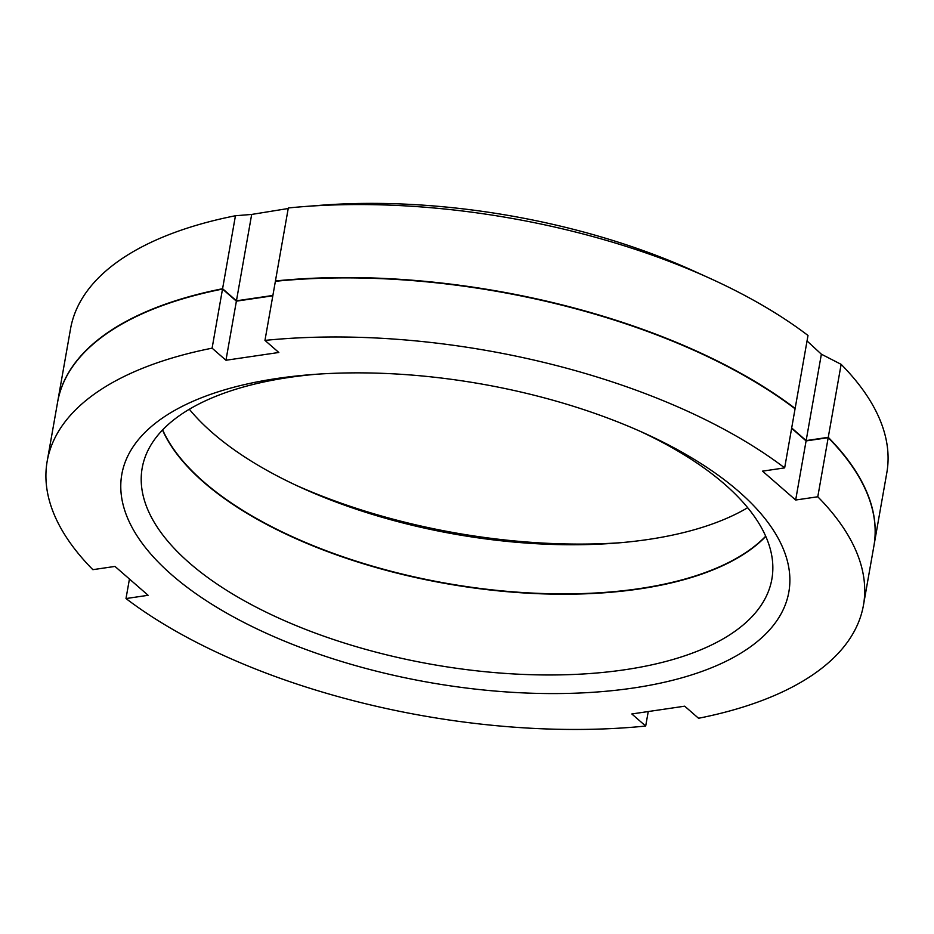 <?xml version="1.0" encoding="UTF-8"?>
<svg xmlns="http://www.w3.org/2000/svg" width="934" height="934" viewBox="0 0 934 934"><rect width="100%" height="100%" fill="white"/><g stroke="black" fill="none" stroke-linecap="round" stroke-linejoin="round"><path stroke-width="1.4" d="M129.441 579.022L125.997 598.554L148.121 595.297L114.987 566.424L92.863 569.67A414.439 185.387 -170 0 1 47.179 461.256L57.604 402.157A414.439 185.387 10 0 1 222.514 289.073L236.384 301.157L225.958 360.255L278.822 352.48L264.964 340.396L275.378 281.297A414.439 185.387 10 0 1 795.067 408.788L784.653 467.887A414.439 185.387 -170 0 0 264.964 340.396M817.787 496.771L828.201 437.672A414.439 185.387 10 0 1 873.885 546.086L863.46 605.185A414.439 185.387 -170 0 0 817.787 496.771L795.663 500.017L762.529 471.145L784.653 467.887M828.201 437.672L806.089 440.918L791.623 428.321M272.821 295.786L236.384 301.157M765.775 536.396A319.708 143.019 10 0 1 501.278 591.152A319.708 143.019 10 0 1 203.659 482.201A319.708 143.019 10 0 1 162.504 430.025M640.175 431.321A319.708 143.019 10 0 1 724.632 484.209A319.708 143.019 10 0 1 771.869 579.103A319.708 143.019 10 0 1 532.275 674.733A319.708 143.019 10 0 1 189.415 562.957A319.708 143.019 10 0 1 142.178 468.074A319.708 143.019 10 0 1 316.474 374.242M738.794 491.517A338.657 151.483 10 0 1 632.995 688.066A338.657 151.483 10 0 1 171.856 574.924A338.657 151.483 10 0 1 311.512 374.604A338.657 151.483 10 0 1 644.717 433.353A338.657 151.483 10 0 1 738.794 491.517M125.997 598.554A414.439 185.387 -170 0 0 645.686 726.045L631.828 713.961L684.692 706.186L698.55 718.269A414.439 185.387 -170 0 0 863.46 605.185M225.958 360.255L212.1 348.172A414.439 185.387 -170 0 0 47.179 461.256M645.686 726.045L648.243 711.556M212.1 348.172L222.514 289.073M806.089 440.918L795.663 500.017M710.447 278.577L694.686 271.42A380.885 170.385 -170 0 0 319.942 205.34L302.686 206.683A414.439 185.387 10 0 1 710.447 278.577A414.439 185.387 10 0 1 808.003 335.469L795.138 408.45A414.439 185.387 10 0 0 275.437 280.947L275.799 281.251M296.837 485.633A338.657 151.483 -170 0 0 620.538 542.712M275.437 280.947L288.314 207.967A414.439 185.387 10 0 1 302.686 206.683M57.639 401.982A414.439 185.387 10 0 1 57.663 401.807L70.54 328.826A414.439 185.387 10 0 1 235.45 215.742L251.678 214.435L236.442 300.806L222.584 288.723L235.45 215.742M288.209 208.504L251.678 214.435M272.88 295.448L236.442 300.806M828.26 437.322L841.137 364.342L821.371 354.196L806.147 440.579L828.26 437.322A414.439 185.387 10 0 1 873.944 545.736A414.439 185.387 10 0 1 873.92 545.911M57.663 401.807A414.439 185.387 10 0 1 222.584 288.723M806.147 440.579L791.693 427.97M765.693 536.198A319.708 143.019 10 0 1 501.138 590.79A319.708 143.019 10 0 1 203.717 481.862A319.708 143.019 10 0 1 162.656 429.873M189.322 409.244A319.708 143.019 -170 0 0 212.38 432.734A319.708 143.019 -170 0 0 301.192 487.641A319.708 143.019 -170 0 0 615.751 543.109A319.708 143.019 -170 0 0 747.69 507.699M841.137 364.342A414.439 185.387 10 0 1 886.821 472.756L873.944 545.736M821.371 354.196L807.034 340.957"/></g></svg>
